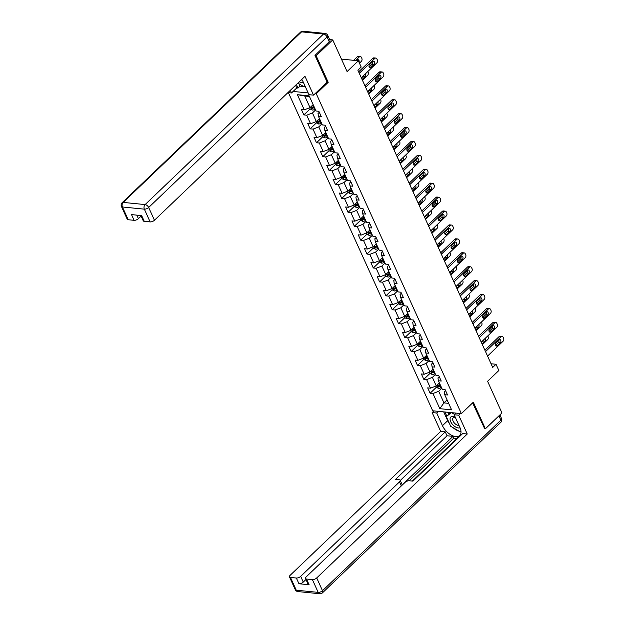 <?xml version="1.0" encoding="UTF-8"?>
<svg xmlns="http://www.w3.org/2000/svg" width="625" height="625" viewBox="0 0 625 625"><rect width="100%" height="100%" fill="white"/><g stroke="black" fill="none" stroke-linecap="round" stroke-linejoin="round"><path stroke-width="0.94" d="M288.398 92.648L432.711 410.789L461.375 413.633L316.273 93.742L315.102 93.633M484.328 428.695L485.375 428.805L501.953 412.953L487.586 381.281L498.859 370.508L496.031 364.258L491.047 363.766M329.656 39.594L332.727 39.898L347.094 71.562L358.367 60.789L341.445 59.109M327.039 82.219L328.203 82.336L316.148 55.75L315.102 55.648M316.148 55.75L332.727 39.898M293.102 91.445L308.164 92.938M445.57 390.602L444.273 391.844L444.719 394.688L447.547 394.969L445.117 389.617L442.289 389.336L438.406 380.773L441.234 381.047L438.805 375.695L435.977 375.414L432.094 366.852L434.922 367.133L432.492 361.781L429.664 361.5L425.781 352.938L428.609 353.219L426.18 347.867L423.352 347.586L419.469 339.023L422.297 339.305L419.867 333.953L417.039 333.672L413.156 325.109L415.984 325.383L413.555 320.031L410.727 319.75L406.844 311.188L409.672 311.469L407.242 306.117L404.414 305.836L400.531 297.273L403.359 297.555L400.93 292.203L398.102 291.922L394.219 283.359L397.047 283.641L394.617 278.289L391.789 278.008L387.906 269.445L390.734 269.727L388.305 264.367L385.477 264.094L381.594 255.523L384.422 255.805L381.992 250.453L379.164 250.172L375.281 241.609L378.109 241.891L375.68 236.539L372.852 236.258L368.969 227.695L371.797 227.977L369.367 222.625L366.539 222.344L362.656 213.781L365.484 214.062L363.055 208.711L360.227 208.43L356.344 199.867L359.172 200.141L356.742 194.789L353.914 194.508L350.031 185.945L352.859 186.227L350.43 180.875L347.602 180.594L343.719 172.031L346.547 172.312L344.117 166.961L341.289 166.68L337.406 158.117L340.234 158.398L337.805 153.047L334.977 152.766L331.094 144.203L333.922 144.477L331.492 139.125L328.664 138.852L324.781 130.281L327.609 130.562L325.18 125.211L322.352 124.93L318.469 116.367L321.297 116.648L318.867 111.297L316.039 111.016L309.164 95.852L297.383 94.688L304.758 96.023L310.016 107.617L313.141 104.633M444.719 394.688L451.602 409.852L439.82 408.68L432.945 393.516L430.117 393.234L436.422 387.211M297.383 94.688L304.266 109.852L301.438 109.57L303.867 114.922L306.695 115.203L310.578 123.766L307.75 123.484L310.18 128.836L313.008 129.117L316.891 137.68L314.062 137.398L316.492 142.75L319.32 143.031L323.203 151.594L320.375 151.312L322.805 156.672L325.633 156.945L329.516 165.516L326.688 165.234L329.117 170.586L331.945 170.867L335.828 179.43L333 179.148L335.43 184.5L338.258 184.781L342.141 193.344L339.312 193.062L341.742 198.414L344.57 198.695L348.453 207.258L345.625 206.977L348.055 212.328L350.883 212.609L354.766 221.172L351.938 220.898L354.367 226.25L357.195 226.531L361.078 235.094L358.25 234.812L360.68 240.164L363.508 240.445L367.391 249.008L364.562 248.727L366.992 254.078L369.82 254.359L373.703 262.922L370.875 262.641L373.305 267.992L376.133 268.273L380.016 276.836L377.188 276.555L379.617 281.914L382.445 282.188L386.328 290.758L383.5 290.477L385.93 295.828L388.758 296.109L392.641 304.672L389.812 304.391L392.242 309.742L395.07 310.023L398.953 318.586L396.125 318.305L398.555 323.656L401.383 323.938L405.266 332.5L402.438 332.219L404.867 337.578L407.695 337.852L411.578 346.422L408.75 346.141L411.18 351.492L414.008 351.773L417.891 360.336L415.062 360.055L417.492 365.406L420.32 365.688L424.203 374.25L421.375 373.969L423.805 379.32L426.633 379.602L430.516 388.164L427.688 387.883L430.117 393.234M358.367 60.789L361.195 67.031L357.883 70.203L492.711 367.43L496.031 364.258M438.406 380.773L437.961 377.93L439.258 376.688M439.391 382.945L436.266 385.938L432.383 377.375L435.508 374.383M430.516 388.164L436.266 385.938M426.633 379.602L432.383 377.375M432.094 366.852L431.648 364.008L432.945 362.773M433.078 369.031L429.953 372.023L426.07 363.461L429.195 360.469M424.203 374.25L429.953 372.023M420.32 365.688L426.07 363.461M425.781 352.938L425.336 350.094L426.633 348.859M426.766 355.117L423.641 358.102L419.758 349.539L422.883 346.555M417.891 360.336L423.641 358.102M414.008 351.773L419.758 349.539M419.469 339.023L419.023 336.18L420.32 334.938M420.453 341.203L417.328 344.188L413.445 335.625L416.57 332.633M411.578 346.422L417.328 344.188M407.695 337.852L413.445 335.625M413.156 325.109L412.711 322.266L414.008 321.023M414.141 327.281L411.016 330.273L407.133 321.711L410.258 318.719M405.266 332.5L411.016 330.273M401.383 323.938L407.133 321.711M406.844 311.188L406.398 308.344L407.695 307.109M407.828 313.367L404.703 316.359L400.82 307.797L403.945 304.805M398.953 318.586L404.703 316.359M395.07 310.023L400.82 307.797M400.531 297.273L400.086 294.43L401.383 293.195M401.516 299.453L398.391 302.445L394.508 293.875L397.633 290.891M392.641 304.672L398.391 302.445M388.758 296.109L394.508 293.875M394.219 283.359L393.773 280.516L395.07 279.273M395.203 285.539L392.078 288.523L388.195 279.961L391.32 276.969M386.328 290.758L392.078 288.523M382.445 282.188L388.195 279.961M387.906 269.445L387.461 266.602L388.758 265.359M388.891 271.617L385.766 274.609L381.883 266.047L385.008 263.055M380.016 276.836L385.766 274.609M376.133 268.273L381.883 266.047M381.594 255.523L381.148 252.68L382.445 251.445M382.578 257.703L379.453 260.695L375.57 252.133L378.695 249.141M373.703 262.922L379.453 260.695M369.82 254.359L375.57 252.133M375.281 241.609L374.836 238.766L376.133 237.531M376.266 243.789L373.141 246.781L369.258 238.211L372.383 235.227M367.391 249.008L373.141 246.781M363.508 240.445L369.258 238.211M368.969 227.695L368.523 224.852L369.82 223.617M369.953 229.875L366.828 232.859L362.945 224.297L366.07 221.312M361.078 235.094L366.828 232.859M357.195 226.531L362.945 224.297M362.656 213.781L362.211 210.938L363.508 209.695M363.641 215.953L360.516 218.945L356.633 210.383L359.758 207.391M354.766 221.172L360.516 218.945M350.883 212.609L356.633 210.383M356.344 199.867L355.898 197.023L357.195 195.781M357.328 202.039L354.203 205.031L350.32 196.469L353.445 193.477M348.453 207.258L354.203 205.031M344.57 198.695L350.32 196.469M350.031 185.945L349.586 183.102L350.883 181.867M351.016 188.125L347.891 191.117L344.008 182.555L347.133 179.562M342.141 193.344L347.891 191.117M338.258 184.781L344.008 182.555M343.719 172.031L343.273 169.188L344.57 167.953M344.703 174.211L341.578 177.195L337.695 168.633L340.82 165.648M335.828 179.43L341.578 177.195M331.945 170.867L337.695 168.633M337.406 158.117L336.961 155.273L338.258 154.031M338.391 160.297L335.266 163.281L331.383 154.719L334.508 151.727M329.516 165.516L335.266 163.281M325.633 156.945L331.383 154.719M331.094 144.203L330.648 141.359L331.945 140.117M332.078 146.375L328.953 149.367L325.07 140.805L328.195 137.812M323.203 151.594L328.953 149.367M319.32 143.031L325.07 140.805M324.781 130.281L324.336 127.438L325.633 126.203M325.766 132.461L322.641 135.453L318.758 126.891L321.883 123.898M316.891 137.68L322.641 135.453M313.008 129.117L318.758 126.891M318.469 116.367L318.023 113.523L319.32 112.289M319.453 118.547L316.328 121.539L312.445 112.969L315.57 109.984M310.578 123.766L316.328 121.539M306.695 115.203L312.445 112.969M304.266 109.852L310.016 107.617M328.203 82.336L316.273 93.742M485.375 428.805L473.312 402.219L461.375 413.633M309.453 96.492L304.758 96.023M447.086 399.898L443.953 402.883L448.648 403.352M441.82 388.297L438.695 391.289L443.953 402.883L439.82 408.68M432.945 393.516L438.695 391.289M303.867 114.922L310.172 108.891M310.18 128.836L316.484 122.812M316.492 142.75L322.797 136.727M322.805 156.672L329.109 150.641M329.117 170.586L335.422 164.555M335.43 184.5L341.734 178.477M341.742 198.414L348.047 192.391M348.055 212.328L354.359 206.305M354.367 226.25L360.672 220.219M360.68 240.164L366.984 234.141M366.992 254.078L373.297 248.055M373.305 267.992L379.609 261.969M379.617 281.914L385.922 275.883M385.93 295.828L392.234 289.797M392.242 309.742L398.547 303.719M398.555 323.656L404.859 317.633M404.867 337.578L411.172 331.547M411.18 351.492L417.484 345.461M417.492 365.406L423.797 359.383M423.805 379.32L430.109 373.297M359.289 73.297L374.789 58.469A2.195 1.547 95.7 0 1 375.812 58.07A2.195 1.547 95.7 0 1 376.922 58.984L377.328 59.883A2.195 1.547 95.7 0 1 376.812 62.93L361.305 77.75M375.812 58.07L373.875 57.883A2.195 1.547 -84.3 0 0 372.852 58.281L358.641 71.867M372.766 61.555A1.758 1.234 -84.3 0 1 373.586 61.234A1.758 1.234 -84.3 0 1 374.633 62.508A1.758 1.234 -84.3 0 1 374.062 64.414L370.875 67.453A1.758 1.234 -84.3 0 1 370.055 67.773A1.758 1.234 -84.3 0 1 369.016 66.5A1.758 1.234 -84.3 0 1 369.586 64.602L372.766 61.555M372.539 61.773A1.758 1.234 -84.3 0 1 372.125 64.219L369.172 67.047M309.656 107.758L310.219 109.008L312.172 110.055A2.906 1.312 -24.4 0 0 314.648 109.461L315.211 109.18M355.555 60.508L359.297 56.938A2.195 1.547 95.7 0 1 360.32 56.539A2.195 1.547 95.7 0 1 361.43 57.453L361.836 58.344A2.195 1.547 95.7 0 1 361.32 61.398L359.453 63.18M353.617 60.32L357.359 56.742A2.195 1.547 -84.3 0 1 358.383 56.344L360.32 56.539M357.18 60.672A1.758 1.234 95.7 0 0 357.047 60.242M313.953 106.414L313.391 106.695A2.906 1.312 155.6 0 1 311.586 107.273L312.07 108.344A2.906 1.312 -24.4 0 0 313.875 107.766L314.438 107.492M314.172 106.898L313.508 107.234A1.484 0.664 155.6 0 1 313.023 107.43L312.07 108.344M359.008 62.195A1.758 1.234 95.7 0 0 358.094 59.703A1.758 1.234 95.7 0 0 357.273 60.023L356.648 60.617M304.727 85.367L303.438 86.406L297.859 83.133M299.266 81.789A7.133 3.906 -133.7 0 0 303.359 82.359M301.211 79.922A4.883 2.68 -133.7 0 0 302.133 80.008M455.148 416.969A7.133 3.906 -133.7 0 0 450.07 418.844A7.133 3.906 -133.7 0 0 453.648 425.578A7.133 3.906 -133.7 0 0 460.039 427.758M455.438 417.602A4.883 2.68 -133.7 0 0 453.164 417.898A4.883 2.68 -133.7 0 0 452.648 419.148A4.883 2.68 -133.7 0 0 454.781 423.461A4.883 2.68 -133.7 0 0 458.969 425.391M460.961 431.125L460.117 431.805L450.688 426.273L446.32 416.641L450.852 412.586M446.32 416.641L451.281 412.633M451.578 412.656L454.523 414.391M298.891 83.742L299.992 86.164L298 88.07L296.766 87.945L291.523 92.953L287.953 92.602M291.523 92.953L290.336 90.328M329.242 41.75L327.055 36.93A3.289 1.484 -24.4 0 0 327.727 35.336L329.914 40.156A3.289 1.484 155.6 0 1 329.242 41.75L314.984 55.375L327.117 82.141L313.523 95.141L308.953 94.688L303.211 82.016A12.344 6.766 -133.7 0 0 301.75 79.414M313.523 95.141L304.984 76.312L154.453 220.242A3.289 1.484 155.6 0 1 150.141 221.914L144.25 221.328A3.289 1.484 155.6 0 1 143.242 220.789L140.867 215.539M299.992 86.164L305.336 86.695M136.82 215.141L138.414 218.648A3.289 1.484 155.6 0 1 134.102 220.32L128.219 219.734A3.289 1.484 155.6 0 1 127.211 219.195L121.422 206.438A3.289 1.484 -24.4 0 0 122.43 206.984L128.219 219.734M144.25 221.328L141.664 215.617L131.516 214.609L134.102 220.32M138.414 218.648L141.109 216.078M296.766 87.945L295.57 85.32M296.398 84.531L298 88.07M455.883 413.086L454.141 414.75L458.711 415.203L467.25 434.023L316.719 577.945L322.5 590.703L500.891 420.148L498.938 415.836M454.141 414.75L459.891 427.414A12.344 6.766 -133.7 0 1 459.703 435.469A12.344 6.766 -133.7 0 1 450.984 434.938A12.344 6.766 -133.7 0 1 442.461 425.688L436.711 413.023L432.141 412.57L440.68 431.391L445.25 431.844L395.516 479.398L399.156 479.758A3.289 1.484 -24.4 0 1 400.164 480.297A3.289 1.484 -24.4 0 1 399.492 481.891L300.68 576.359L303.273 582.07A3.289 1.484 155.6 0 1 298.953 583.742L309.102 584.742A3.289 1.484 155.6 0 1 308.094 584.203L305.508 578.492A3.289 1.484 -24.4 0 0 306.516 579.039L312.398 579.617A3.289 1.484 -24.4 0 0 316.719 577.945M456.883 438.445L453.805 438.141L453 436.359L447.031 435.766L445.25 431.844M459.133 436.969L458.5 436.906L412.312 481.062M305.508 578.492A3.289 1.484 -24.4 0 1 306.18 576.906L404.992 482.438A3.289 1.484 -24.4 0 1 409.305 480.766L412.945 481.125L462.68 433.57L467.25 434.023M460.453 413.539L458.711 415.203M433.883 410.906L432.141 412.57M438.453 411.359L436.711 413.023M440.68 431.391L290.141 575.312A3.289 1.484 -24.4 0 0 289.469 576.906A3.289 1.484 -24.4 0 0 290.477 577.445L296.367 578.031A3.289 1.484 -24.4 0 0 300.68 576.359M484.688 428.734L472.617 402.883M453 436.359L401.273 485.812L399.492 481.891M453.805 438.141L409.234 480.758M305.961 579.492L303.273 582.07M447.031 435.766L400.25 480.492M400.164 480.297L401.945 484.227A3.289 1.484 155.6 0 1 401.273 485.812M443.703 411.883L447.695 420.68A12.344 6.766 -133.7 0 0 449.656 424M452.992 427.625A12.344 6.766 -133.7 0 0 459.039 431.172M460.477 431.516A12.344 6.766 -133.7 0 0 461 431.578M444.945 412L446.828 416.156M447.93 412.297L448.82 414.258M365.602 87.211L381.102 72.391A2.195 1.547 95.7 0 1 382.125 71.984A2.195 1.547 95.7 0 1 383.234 72.906L383.641 73.797A2.195 1.547 95.7 0 1 383.125 76.844L367.617 91.672M382.125 71.984L380.188 71.797A2.195 1.547 -84.3 0 0 379.164 72.195L364.953 85.781M379.078 75.469A1.758 1.234 -84.3 0 1 379.898 75.156A1.758 1.234 -84.3 0 1 380.945 76.422A1.758 1.234 -84.3 0 1 380.375 78.328L377.188 81.367A1.758 1.234 -84.3 0 1 376.367 81.688A1.758 1.234 -84.3 0 1 375.328 80.414A1.758 1.234 -84.3 0 1 375.898 78.516L379.078 75.469M378.852 75.688A1.758 1.234 -84.3 0 1 378.438 78.133L375.484 80.961M371.914 101.125L387.414 86.305A2.195 1.547 95.7 0 1 388.438 85.906A2.195 1.547 95.7 0 1 389.547 86.82L389.953 87.711A2.195 1.547 95.7 0 1 389.438 90.766L373.93 105.586M388.438 85.906L386.5 85.711A2.195 1.547 -84.3 0 0 385.477 86.109L371.266 99.703M385.391 89.391A1.758 1.234 -84.3 0 1 386.211 89.07A1.758 1.234 -84.3 0 1 387.258 90.344A1.758 1.234 -84.3 0 1 386.688 92.242L383.5 95.289A1.758 1.234 -84.3 0 1 382.68 95.602A1.758 1.234 -84.3 0 1 381.641 94.336A1.758 1.234 -84.3 0 1 382.211 92.43L385.391 89.391M385.164 89.609A1.758 1.234 -84.3 0 1 384.75 92.047L381.797 94.875M315.969 121.68L316.531 122.93L318.484 123.969A2.906 1.312 -24.4 0 0 320.961 123.383L321.523 123.102M367.82 71.531L368.148 72.258A2.195 1.547 95.7 0 1 367.633 75.312L362.445 80.266M361.438 78.039L362.945 76.602A1.758 1.234 95.7 0 0 363.453 75.711M320.266 120.336L319.703 120.617A2.906 1.312 155.6 0 1 317.898 121.188L318.383 122.258A2.906 1.312 -24.4 0 0 320.188 121.688L320.75 121.406M320.484 120.82L319.82 121.148A1.484 0.664 155.6 0 1 319.336 121.344L318.383 122.258M362.086 79.461L364.883 76.789A1.758 1.234 95.7 0 0 365.141 74.086M322.281 135.594L322.844 136.844L324.797 137.891A2.906 1.312 -24.4 0 0 327.273 137.297L327.836 137.016M374.133 85.445L374.461 86.172A2.195 1.547 95.7 0 1 373.945 89.227L368.758 94.18M367.75 91.953L369.258 90.516A1.758 1.234 95.7 0 0 369.766 89.625M326.578 134.25L326.016 134.531A2.906 1.312 155.6 0 1 324.211 135.102L324.695 136.172A2.906 1.312 -24.4 0 0 326.5 135.602L327.062 135.32M326.797 134.734L326.133 135.062A1.484 0.664 155.6 0 1 325.648 135.258L324.695 136.172M368.398 93.383L371.195 90.703A1.758 1.234 95.7 0 0 371.453 88M378.227 115.039L393.727 100.219A2.195 1.547 95.7 0 1 394.75 99.82A2.195 1.547 95.7 0 1 395.859 100.734L396.266 101.625A2.195 1.547 95.7 0 1 395.75 104.68L380.242 119.5M394.75 99.82L392.812 99.625A2.195 1.547 -84.3 0 0 391.789 100.023L377.578 113.617M391.703 103.305A1.758 1.234 -84.3 0 1 392.523 102.984A1.758 1.234 -84.3 0 1 393.57 104.258A1.758 1.234 -84.3 0 1 393 106.156L389.812 109.203A1.758 1.234 -84.3 0 1 388.992 109.523A1.758 1.234 -84.3 0 1 387.953 108.25A1.758 1.234 -84.3 0 1 388.523 106.344L391.703 103.305M391.477 103.523A1.758 1.234 -84.3 0 1 391.062 105.969L388.109 108.789M384.539 128.961L400.039 114.133A2.195 1.547 95.7 0 1 401.062 113.734A2.195 1.547 95.7 0 1 402.172 114.648L402.578 115.539A2.195 1.547 95.7 0 1 402.062 118.594L386.555 133.414M401.062 113.734L399.125 113.547A2.195 1.547 -84.3 0 0 398.102 113.945L383.891 127.531M398.016 117.219A1.758 1.234 -84.3 0 1 398.836 116.898A1.758 1.234 -84.3 0 1 399.883 118.172A1.758 1.234 -84.3 0 1 399.312 120.078L396.125 123.117A1.758 1.234 -84.3 0 1 395.305 123.438A1.758 1.234 -84.3 0 1 394.266 122.164A1.758 1.234 -84.3 0 1 394.836 120.266L398.016 117.219M397.789 117.438A1.758 1.234 -84.3 0 1 397.375 119.883L394.422 122.703M390.852 142.875L406.352 128.047A2.195 1.547 95.7 0 1 407.375 127.648A2.195 1.547 95.7 0 1 408.484 128.562L408.891 129.461A2.195 1.547 95.7 0 1 408.375 132.508L392.867 147.336M407.375 127.648L405.438 127.461A2.195 1.547 -84.3 0 0 404.414 127.859L390.203 141.445M404.328 131.133A1.758 1.234 -84.3 0 1 405.148 130.812A1.758 1.234 -84.3 0 1 406.195 132.086A1.758 1.234 -84.3 0 1 405.625 133.992L402.438 137.031A1.758 1.234 -84.3 0 1 401.617 137.352A1.758 1.234 -84.3 0 1 400.578 136.078A1.758 1.234 -84.3 0 1 401.148 134.18L404.328 131.133M404.102 131.352A1.758 1.234 -84.3 0 1 403.688 133.797L400.734 136.625M328.594 149.508L329.156 150.758L331.109 151.805A2.906 1.312 -24.4 0 0 333.586 151.211L334.148 150.93M380.445 99.359L380.773 100.094A2.195 1.547 95.7 0 1 380.258 103.141L375.07 108.102M374.062 105.867L375.57 104.43A1.758 1.234 95.7 0 0 376.078 103.539M332.891 148.164L332.328 148.445A2.906 1.312 155.6 0 1 330.523 149.016L331.008 150.086A2.906 1.312 -24.4 0 0 332.812 149.516L333.375 149.234M333.109 148.648L332.445 148.984A1.484 0.664 155.6 0 1 331.961 149.172L331.008 150.086M374.711 107.297L377.508 104.625A1.758 1.234 95.7 0 0 377.766 101.922M334.906 163.422L335.469 164.672L337.422 165.719A2.906 1.312 -24.4 0 0 339.898 165.125L340.461 164.844M386.758 113.281L387.086 114.008A2.195 1.547 95.7 0 1 386.57 117.055L381.383 122.016M380.375 119.789L381.883 118.344A1.758 1.234 95.7 0 0 382.391 117.453M339.203 162.078L338.641 162.359A2.906 1.312 155.6 0 1 336.836 162.93L337.32 164A2.906 1.312 -24.4 0 0 339.125 163.43L339.688 163.148M339.422 162.562L338.758 162.898A1.484 0.664 155.6 0 1 338.273 163.094L337.32 164M381.023 121.211L383.82 118.539A1.758 1.234 95.7 0 0 384.078 115.836M341.219 177.336L341.781 178.586L343.734 179.633A2.906 1.312 -24.4 0 0 346.211 179.047L346.773 178.766M393.07 127.195L393.398 127.922A2.195 1.547 95.7 0 1 392.883 130.977L387.695 135.93M386.688 133.703L388.195 132.266A1.758 1.234 95.7 0 0 388.703 131.367M345.516 176L344.953 176.281A2.906 1.312 155.6 0 1 343.148 176.852L343.633 177.922A2.906 1.312 -24.4 0 0 345.438 177.352L346 177.07M345.734 176.484L345.07 176.812A1.484 0.664 155.6 0 1 344.586 177.008L343.633 177.922M387.336 135.125L390.133 132.453A1.758 1.234 95.7 0 0 390.391 129.75M397.164 156.789L412.664 141.969A2.195 1.547 95.7 0 1 413.688 141.57A2.195 1.547 95.7 0 1 414.797 142.484L415.203 143.375A2.195 1.547 95.7 0 1 414.687 146.43L399.18 161.25M413.688 141.57L411.75 141.375A2.195 1.547 -84.3 0 0 410.727 141.773L396.516 155.367M410.641 145.055A1.758 1.234 -84.3 0 1 411.461 144.734A1.758 1.234 -84.3 0 1 412.508 146.008A1.758 1.234 -84.3 0 1 411.938 147.906L408.75 150.953A1.758 1.234 -84.3 0 1 407.93 151.266A1.758 1.234 -84.3 0 1 406.891 149.992A1.758 1.234 -84.3 0 1 407.461 148.094L410.641 145.055M410.414 145.273A1.758 1.234 -84.3 0 1 410 147.711L407.047 150.539M347.531 191.258L348.094 192.508L350.047 193.555A2.906 1.312 -24.4 0 0 352.523 192.961L353.086 192.68M399.383 141.109L399.711 141.836A2.195 1.547 95.7 0 1 399.195 144.891L394.008 149.844M393 147.617L394.508 146.18A1.758 1.234 95.7 0 0 395.016 145.289M351.828 189.914L351.266 190.195A2.906 1.312 155.6 0 1 349.461 190.766L349.945 191.836A2.906 1.312 -24.4 0 0 351.75 191.266L352.312 190.984M352.047 190.398L351.383 190.727A1.484 0.664 155.6 0 1 350.898 190.922L349.945 191.836M393.648 149.039L396.445 146.367A1.758 1.234 95.7 0 0 396.703 143.664M403.477 170.703L418.977 155.883A2.195 1.547 95.7 0 1 420 155.484A2.195 1.547 95.7 0 1 421.109 156.398L421.516 157.289A2.195 1.547 95.7 0 1 421 160.344L405.492 175.164M420 155.484L418.062 155.289A2.195 1.547 -84.3 0 0 417.039 155.688L402.828 169.281M416.953 158.969A1.758 1.234 -84.3 0 1 417.773 158.648A1.758 1.234 -84.3 0 1 418.82 159.922A1.758 1.234 -84.3 0 1 418.25 161.82L415.062 164.867A1.758 1.234 -84.3 0 1 414.242 165.188A1.758 1.234 -84.3 0 1 413.203 163.914A1.758 1.234 -84.3 0 1 413.773 162.008L416.953 158.969M416.727 159.188A1.758 1.234 -84.3 0 1 416.312 161.633L413.359 164.453M353.844 205.172L354.406 206.422L356.359 207.469A2.906 1.312 -24.4 0 0 358.836 206.875L359.398 206.594M405.695 155.023L406.023 155.758A2.195 1.547 95.7 0 1 405.508 158.805L400.32 163.758M399.312 161.531L400.82 160.094A1.758 1.234 95.7 0 0 401.328 159.203M358.141 203.828L357.578 204.109A2.906 1.312 155.6 0 1 355.773 204.68L356.258 205.75A2.906 1.312 -24.4 0 0 358.062 205.18L358.625 204.898M358.359 204.312L357.695 204.641A1.484 0.664 155.6 0 1 357.211 204.836L356.258 205.75M399.961 162.961L402.758 160.289A1.758 1.234 95.7 0 0 403.016 157.578M409.789 184.617L425.289 169.797A2.195 1.547 95.7 0 1 426.312 169.398A2.195 1.547 95.7 0 1 427.422 170.312L427.828 171.203A2.195 1.547 95.7 0 1 427.312 174.258L411.812 189.078M426.312 169.398L424.375 169.203A2.195 1.547 -84.3 0 0 423.352 169.609L409.141 183.195M423.266 172.883A1.758 1.234 -84.3 0 1 424.086 172.562A1.758 1.234 -84.3 0 1 425.133 173.836A1.758 1.234 -84.3 0 1 424.563 175.734L421.375 178.781A1.758 1.234 -84.3 0 1 420.555 179.102A1.758 1.234 -84.3 0 1 419.516 177.828A1.758 1.234 -84.3 0 1 420.086 175.93L423.266 172.883M423.039 173.102A1.758 1.234 -84.3 0 1 422.625 175.547L419.672 178.367M360.156 219.086L360.719 220.336L362.672 221.383A2.906 1.312 -24.4 0 0 365.148 220.789L365.711 220.508M412.008 168.945L412.336 169.672A2.195 1.547 95.7 0 1 411.82 172.719L406.633 177.68M405.625 175.445L407.133 174.008A1.758 1.234 95.7 0 0 407.641 173.117M364.453 217.742L363.891 218.023A2.906 1.312 155.6 0 1 362.086 218.594L362.57 219.664A2.906 1.312 -24.4 0 0 364.375 219.094L364.938 218.812M364.672 218.227L364.008 218.562A1.484 0.664 155.6 0 1 363.523 218.758L362.57 219.664M406.273 176.875L409.07 174.203A1.758 1.234 95.7 0 0 409.328 171.5M416.102 198.539L431.602 183.711A2.195 1.547 95.7 0 1 432.625 183.312A2.195 1.547 95.7 0 1 433.734 184.227L434.141 185.125A2.195 1.547 95.7 0 1 433.625 188.172L418.125 203M432.625 183.312L430.688 183.125A2.195 1.547 -84.3 0 0 429.664 183.523L415.453 197.109M429.578 186.797A1.758 1.234 -84.3 0 1 430.398 186.477A1.758 1.234 -84.3 0 1 431.445 187.75A1.758 1.234 -84.3 0 1 430.875 189.656L427.688 192.695A1.758 1.234 -84.3 0 1 426.867 193.016A1.758 1.234 -84.3 0 1 425.828 191.742A1.758 1.234 -84.3 0 1 426.398 189.844L429.578 186.797M429.352 187.016A1.758 1.234 -84.3 0 1 428.938 189.461L425.984 192.289M366.469 233L367.031 234.25L368.984 235.297A2.906 1.312 -24.4 0 0 371.461 234.703L372.023 234.43M418.32 182.859L418.648 183.586A2.195 1.547 95.7 0 1 418.133 186.641L412.945 191.594M411.938 189.367L413.445 187.922A1.758 1.234 95.7 0 0 413.953 187.031M370.766 231.664L370.203 231.938A2.906 1.312 155.6 0 1 368.398 232.516L368.883 233.586A2.906 1.312 -24.4 0 0 370.688 233.008L371.25 232.734M370.984 232.141L370.32 232.477A1.484 0.664 155.6 0 1 369.836 232.672L368.883 233.586M412.586 190.789L415.383 188.117A1.758 1.234 95.7 0 0 415.641 185.414M422.414 212.453L437.914 197.633A2.195 1.547 95.7 0 1 438.938 197.227A2.195 1.547 95.7 0 1 440.047 198.148L440.453 199.039A2.195 1.547 95.7 0 1 439.938 202.086L424.438 216.914M438.938 197.227L437 197.039A2.195 1.547 -84.3 0 0 435.977 197.438L421.766 211.023M435.891 200.719A1.758 1.234 -84.3 0 1 436.711 200.398A1.758 1.234 -84.3 0 1 437.758 201.672A1.758 1.234 -84.3 0 1 437.188 203.57L434 206.609A1.758 1.234 -84.3 0 1 433.18 206.93A1.758 1.234 -84.3 0 1 432.141 205.656A1.758 1.234 -84.3 0 1 432.711 203.758L435.891 200.719M435.664 200.938A1.758 1.234 -84.3 0 1 435.25 203.375L432.297 206.203M372.781 246.922L373.344 248.172L375.297 249.211A2.906 1.312 -24.4 0 0 377.773 248.625L378.336 248.344M424.633 196.773L424.961 197.5A2.195 1.547 95.7 0 1 424.445 200.555L419.258 205.508M418.25 203.281L419.758 201.844A1.758 1.234 95.7 0 0 420.266 200.953M377.078 245.578L376.516 245.859A2.906 1.312 155.6 0 1 374.711 246.43L375.195 247.5A2.906 1.312 -24.4 0 0 377 246.93L377.562 246.648M377.297 246.062L376.633 246.391A1.484 0.664 155.6 0 1 376.148 246.586L375.195 247.5M418.898 204.703L421.695 202.031A1.758 1.234 95.7 0 0 421.953 199.328M428.727 226.367L444.227 211.547A2.195 1.547 95.7 0 1 445.25 211.148A2.195 1.547 95.7 0 1 446.359 212.062L446.766 212.953A2.195 1.547 95.7 0 1 446.25 216.008L430.75 230.828M445.25 211.148L443.313 210.953A2.195 1.547 -84.3 0 0 442.289 211.352L428.078 224.945M442.203 214.633A1.758 1.234 -84.3 0 1 443.023 214.312A1.758 1.234 -84.3 0 1 444.07 215.586A1.758 1.234 -84.3 0 1 443.5 217.484L440.312 220.531A1.758 1.234 -84.3 0 1 439.492 220.852A1.758 1.234 -84.3 0 1 438.453 219.578A1.758 1.234 -84.3 0 1 439.023 217.672L442.203 214.633M441.977 214.852A1.758 1.234 -84.3 0 1 441.563 217.297L438.609 220.117M379.094 260.836L379.656 262.086L381.609 263.133A2.906 1.312 -24.4 0 0 384.086 262.539L384.648 262.258M430.945 210.688L431.273 211.414A2.195 1.547 95.7 0 1 430.758 214.469L425.57 219.422M424.563 217.195L426.07 215.758A1.758 1.234 95.7 0 0 426.578 214.867M383.391 259.492L382.828 259.773A2.906 1.312 155.6 0 1 381.023 260.344L381.508 261.414A2.906 1.312 -24.4 0 0 383.312 260.844L383.875 260.562M383.609 259.977L382.945 260.305A1.484 0.664 155.6 0 1 382.461 260.5L381.508 261.414M425.211 218.625L428.008 215.953A1.758 1.234 95.7 0 0 428.266 213.242M435.039 240.281L450.539 225.461A2.195 1.547 95.7 0 1 451.562 225.062A2.195 1.547 95.7 0 1 452.672 225.977L453.078 226.867A2.195 1.547 95.7 0 1 452.562 229.922L437.063 244.742M451.562 225.062L449.625 224.867A2.195 1.547 -84.3 0 0 448.602 225.266L434.391 238.859M448.516 228.547A1.758 1.234 -84.3 0 1 449.336 228.227A1.758 1.234 -84.3 0 1 450.383 229.5A1.758 1.234 -84.3 0 1 449.812 231.398L446.625 234.445A1.758 1.234 -84.3 0 1 445.805 234.766A1.758 1.234 -84.3 0 1 444.766 233.492A1.758 1.234 -84.3 0 1 445.336 231.594L448.516 228.547M448.289 228.766A1.758 1.234 -84.3 0 1 447.875 231.211L444.922 234.031M385.406 274.75L385.969 276L387.922 277.047A2.906 1.312 -24.4 0 0 390.398 276.453L390.961 276.172M437.258 224.602L437.586 225.336A2.195 1.547 95.7 0 1 437.07 228.383L431.883 233.344M430.875 231.109L432.383 229.672A1.758 1.234 95.7 0 0 432.891 228.781M389.703 273.406L389.141 273.688A2.906 1.312 155.6 0 1 387.336 274.258L387.82 275.328A2.906 1.312 -24.4 0 0 389.625 274.758L390.188 274.477M389.922 273.891L389.258 274.227A1.484 0.664 155.6 0 1 388.773 274.422L387.82 275.328M431.523 232.539L434.32 229.867A1.758 1.234 95.7 0 0 434.578 227.164M441.352 254.203L456.852 239.375A2.195 1.547 95.7 0 1 457.875 238.977A2.195 1.547 95.7 0 1 458.984 239.891L459.391 240.789A2.195 1.547 95.7 0 1 458.875 243.836L443.375 258.656M457.875 238.977L455.938 238.789A2.195 1.547 -84.3 0 0 454.914 239.188L440.703 252.773M454.828 242.461A1.758 1.234 -84.3 0 1 455.648 242.141A1.758 1.234 -84.3 0 1 456.695 243.414A1.758 1.234 -84.3 0 1 456.125 245.32L452.938 248.359A1.758 1.234 -84.3 0 1 452.117 248.68A1.758 1.234 -84.3 0 1 451.078 247.406A1.758 1.234 -84.3 0 1 451.648 245.508L454.828 242.461M454.602 242.68A1.758 1.234 -84.3 0 1 454.188 245.125L451.234 247.953M391.719 288.664L392.281 289.914L394.234 290.961A2.906 1.312 -24.4 0 0 396.711 290.367L397.273 290.086M443.57 238.523L443.898 239.25A2.195 1.547 95.7 0 1 443.383 242.305L438.195 247.258M437.188 245.031L438.695 243.586A1.758 1.234 95.7 0 0 439.203 242.695M396.016 287.32L395.453 287.602A2.906 1.312 155.6 0 1 393.648 288.18L394.133 289.25A2.906 1.312 -24.4 0 0 395.938 288.672L396.5 288.398M396.234 287.805L395.57 288.141A1.484 0.664 155.6 0 1 395.086 288.336L394.133 289.25M437.836 246.453L440.633 243.781A1.758 1.234 95.7 0 0 440.891 241.078M447.664 268.117L463.164 253.297A2.195 1.547 95.7 0 1 464.188 252.891A2.195 1.547 95.7 0 1 465.297 253.812L465.703 254.703A2.195 1.547 95.7 0 1 465.188 257.75L449.688 272.578M464.188 252.891L462.25 252.703A2.195 1.547 -84.3 0 0 461.227 253.102L447.016 266.688M461.141 256.375A1.758 1.234 -84.3 0 1 461.961 256.062A1.758 1.234 -84.3 0 1 463.008 257.328A1.758 1.234 -84.3 0 1 462.437 259.234L459.25 262.273A1.758 1.234 -84.3 0 1 458.43 262.594A1.758 1.234 -84.3 0 1 457.391 261.32A1.758 1.234 -84.3 0 1 457.961 259.422L461.141 256.375M460.914 256.594A1.758 1.234 -84.3 0 1 460.5 259.039L457.547 261.867M398.031 302.586L398.594 303.836L400.547 304.875A2.906 1.312 -24.4 0 0 403.023 304.289L403.586 304.008M449.883 252.438L450.211 253.164A2.195 1.547 95.7 0 1 449.695 256.219L444.508 261.172M443.5 258.945L445.008 257.508A1.758 1.234 95.7 0 0 445.516 256.617M402.328 301.242L401.766 301.523A2.906 1.312 155.6 0 1 399.961 302.094L400.445 303.164A2.906 1.312 -24.4 0 0 402.25 302.594L402.812 302.312M402.547 301.727L401.883 302.055A1.484 0.664 155.6 0 1 401.398 302.25L400.445 303.164M444.148 260.367L446.945 257.695A1.758 1.234 95.7 0 0 447.203 254.992M453.977 282.031L469.477 267.211A2.195 1.547 95.7 0 1 470.5 266.812A2.195 1.547 95.7 0 1 471.609 267.727L472.016 268.617A2.195 1.547 95.7 0 1 471.5 271.672L456 286.492M470.5 266.812L468.562 266.617A2.195 1.547 -84.3 0 0 467.539 267.016L453.328 280.609M467.453 270.297A1.758 1.234 -84.3 0 1 468.273 269.977A1.758 1.234 -84.3 0 1 469.32 271.25A1.758 1.234 -84.3 0 1 468.75 273.148L465.562 276.195A1.758 1.234 -84.3 0 1 464.742 276.508A1.758 1.234 -84.3 0 1 463.703 275.242A1.758 1.234 -84.3 0 1 464.273 273.336L467.453 270.297M467.227 270.516A1.758 1.234 -84.3 0 1 466.812 272.953L463.859 275.781M404.344 316.5L404.906 317.75L406.867 318.797A2.906 1.312 -24.4 0 0 409.336 318.203L409.898 317.922M456.195 266.352L456.523 267.078A2.195 1.547 95.7 0 1 456.008 270.133L450.82 275.086M449.812 272.859L451.32 271.422A1.758 1.234 95.7 0 0 451.828 270.531M408.641 315.156L408.078 315.438A2.906 1.312 155.6 0 1 406.273 316.008L406.758 317.078A2.906 1.312 -24.4 0 0 408.562 316.508L409.125 316.227M408.859 315.641L408.195 315.969A1.484 0.664 155.6 0 1 407.711 316.164L406.758 317.078M450.461 274.289L453.258 271.609A1.758 1.234 95.7 0 0 453.516 268.906M460.289 295.945L475.789 281.125A2.195 1.547 95.7 0 1 476.813 280.727A2.195 1.547 95.7 0 1 477.922 281.641L478.328 282.531A2.195 1.547 95.7 0 1 477.812 285.586L462.312 300.406M476.813 280.727L474.875 280.531A2.195 1.547 -84.3 0 0 473.852 280.93L459.641 294.523M473.766 284.211A1.758 1.234 -84.3 0 1 474.586 283.891A1.758 1.234 -84.3 0 1 475.633 285.164A1.758 1.234 -84.3 0 1 475.063 287.062L471.875 290.109A1.758 1.234 -84.3 0 1 471.055 290.43A1.758 1.234 -84.3 0 1 470.016 289.156A1.758 1.234 -84.3 0 1 470.586 287.25L473.766 284.211M473.539 284.43A1.758 1.234 -84.3 0 1 473.125 286.875L470.172 289.695M410.656 330.414L411.219 331.664L413.18 332.711A2.906 1.312 -24.4 0 0 415.648 332.117L416.211 331.836M462.508 280.266L462.836 281A2.195 1.547 95.7 0 1 462.32 284.047L457.133 289.008M456.125 286.773L457.633 285.336A1.758 1.234 95.7 0 0 458.141 284.445M414.953 329.07L414.391 329.352A2.906 1.312 155.6 0 1 412.586 329.922L413.07 330.992A2.906 1.312 -24.4 0 0 414.875 330.422L415.438 330.141M415.172 329.555L414.508 329.891A1.484 0.664 155.6 0 1 414.023 330.078L413.07 330.992M456.773 288.203L459.57 285.531A1.758 1.234 95.7 0 0 459.828 282.828M466.602 309.867L482.102 295.039A2.195 1.547 95.7 0 1 483.125 294.641A2.195 1.547 95.7 0 1 484.234 295.555L484.641 296.445A2.195 1.547 95.7 0 1 484.125 299.5L468.625 314.32M483.125 294.641L481.187 294.445A2.195 1.547 -84.3 0 0 480.164 294.852L465.953 308.438M480.078 298.125A1.758 1.234 -84.3 0 1 480.898 297.805A1.758 1.234 -84.3 0 1 481.945 299.078A1.758 1.234 -84.3 0 1 481.375 300.984L478.188 304.023A1.758 1.234 -84.3 0 1 477.367 304.344A1.758 1.234 -84.3 0 1 476.328 303.07A1.758 1.234 -84.3 0 1 476.898 301.172L480.078 298.125M479.852 298.344A1.758 1.234 -84.3 0 1 479.437 300.789L476.484 303.609M416.969 344.328L417.531 345.578L419.492 346.625A2.906 1.312 -24.4 0 0 421.961 346.031L422.523 345.75M468.82 294.188L469.148 294.914A2.195 1.547 95.7 0 1 468.633 297.961L463.445 302.922M462.437 300.695L463.945 299.25A1.758 1.234 95.7 0 0 464.453 298.359M421.266 342.984L420.703 343.266A2.906 1.312 155.6 0 1 418.898 343.836L419.383 344.906A2.906 1.312 -24.4 0 0 421.188 344.336L421.75 344.055M421.484 343.469L420.82 343.805A1.484 0.664 155.6 0 1 420.336 344L419.383 344.906M463.086 302.117L465.883 299.445A1.758 1.234 95.7 0 0 466.141 296.742M472.914 323.781L488.414 308.953A2.195 1.547 95.7 0 1 489.438 308.555A2.195 1.547 95.7 0 1 490.547 309.469L490.953 310.367A2.195 1.547 95.7 0 1 490.438 313.414L474.937 328.242M489.438 308.555L487.5 308.367A2.195 1.547 -84.3 0 0 486.477 308.766L472.266 322.352M486.391 312.039A1.758 1.234 -84.3 0 1 487.211 311.719A1.758 1.234 -84.3 0 1 488.258 312.992A1.758 1.234 -84.3 0 1 487.688 314.898L484.5 317.938A1.758 1.234 -84.3 0 1 483.68 318.258A1.758 1.234 -84.3 0 1 482.641 316.984A1.758 1.234 -84.3 0 1 483.211 315.086L486.391 312.039M486.164 312.258A1.758 1.234 -84.3 0 1 485.75 314.703L482.797 317.531M423.281 358.242L423.844 359.492L425.805 360.539A2.906 1.312 -24.4 0 0 428.273 359.953L428.836 359.672M475.133 308.102L475.461 308.828A2.195 1.547 95.7 0 1 474.945 311.883L469.758 316.836M468.75 314.609L470.258 313.172A1.758 1.234 95.7 0 0 470.766 312.273M427.578 356.906L427.016 357.188A2.906 1.312 155.6 0 1 425.211 357.758L425.695 358.828A2.906 1.312 -24.4 0 0 427.5 358.258L428.062 357.977M427.797 357.391L427.133 357.719A1.484 0.664 155.6 0 1 426.648 357.914L425.695 358.828M469.398 316.031L472.195 313.359A1.758 1.234 95.7 0 0 472.453 310.656M479.227 337.695L494.727 322.875A2.195 1.547 95.7 0 1 495.75 322.477A2.195 1.547 95.7 0 1 496.859 323.391L497.266 324.281A2.195 1.547 95.7 0 1 496.75 327.336L481.25 342.156M495.75 322.477L493.813 322.281A2.195 1.547 -84.3 0 0 492.789 322.68L478.578 336.273M492.703 325.961A1.758 1.234 -84.3 0 1 493.523 325.641A1.758 1.234 -84.3 0 1 494.57 326.914A1.758 1.234 -84.3 0 1 494 328.812L490.812 331.859A1.758 1.234 -84.3 0 1 489.992 332.172A1.758 1.234 -84.3 0 1 488.953 330.898A1.758 1.234 -84.3 0 1 489.523 329L492.703 325.961M492.477 326.18A1.758 1.234 -84.3 0 1 492.062 328.617L489.109 331.445M429.594 372.164L430.156 373.414L432.117 374.461A2.906 1.312 -24.4 0 0 434.586 373.867L435.148 373.586M481.445 322.016L481.773 322.742A2.195 1.547 95.7 0 1 481.258 325.797L476.07 330.75M475.063 328.523L476.57 327.086A1.758 1.234 95.7 0 0 477.078 326.195M433.891 370.82L433.328 371.102A2.906 1.312 155.6 0 1 431.523 371.672L432.008 372.742A2.906 1.312 -24.4 0 0 433.812 372.172L434.375 371.891M434.109 371.305L433.445 371.633A1.484 0.664 155.6 0 1 432.961 371.828L432.008 372.742M475.711 329.945L478.508 327.273A1.758 1.234 95.7 0 0 478.766 324.57M485.539 351.609L501.039 336.789A2.195 1.547 95.7 0 1 502.062 336.391A2.195 1.547 95.7 0 1 503.172 337.305L503.578 338.195A2.195 1.547 95.7 0 1 503.062 341.25L487.563 356.07M502.062 336.391L500.125 336.195A2.195 1.547 -84.3 0 0 499.102 336.594L484.891 350.188M499.016 339.875A1.758 1.234 -84.3 0 1 499.836 339.555A1.758 1.234 -84.3 0 1 500.883 340.828A1.758 1.234 -84.3 0 1 500.312 342.727L497.125 345.773A1.758 1.234 -84.3 0 1 496.305 346.094A1.758 1.234 -84.3 0 1 495.266 344.82A1.758 1.234 -84.3 0 1 495.836 342.914L499.016 339.875M498.789 340.094A1.758 1.234 -84.3 0 1 498.375 342.539L495.422 345.359M435.906 386.078L436.469 387.328L438.43 388.375A2.906 1.312 -24.4 0 0 440.898 387.781L441.461 387.5M487.758 335.93L488.086 336.664A2.195 1.547 95.7 0 1 487.57 339.711L482.383 344.664M481.375 342.438L482.883 341A1.758 1.234 95.7 0 0 483.391 340.109M440.203 384.734L439.641 385.016A2.906 1.312 155.6 0 1 437.836 385.586L438.32 386.656A2.906 1.312 -24.4 0 0 440.125 386.086L440.688 385.805M440.422 385.219L439.758 385.547A1.484 0.664 155.6 0 1 439.273 385.742L438.32 386.656M482.023 343.867L484.82 341.195A1.758 1.234 95.7 0 0 485.078 338.484M372.852 58.281L374.789 58.469M374.062 64.414L372.125 64.219M370.875 67.453L369.312 67.297M359.297 56.938L357.359 56.742M310.727 106.945L312.125 110.031M313.875 107.766L314.648 109.461M312.664 105.094L313.391 106.695M327.727 35.336A3.289 3.289 0 0 0 325.055 33.422A3.289 2.32 -84.3 0 0 323.516 34.023A3.289 1.805 46.3 0 1 327.055 36.93L148.664 207.484A3.289 1.805 46.3 0 0 145.125 204.578L323.516 34.023L301.594 31.852L123.203 202.406L145.125 204.578A3.289 2.32 95.7 0 0 144.352 209.156L122.43 206.984A3.289 2.32 -84.3 0 1 123.203 202.406A3.289 1.805 46.3 0 0 122.141 202.703A3.289 3.289 0 0 0 121.422 206.438M150.141 221.914L144.352 209.156A3.289 1.484 -24.4 0 0 148.664 207.484L154.453 220.242M300.531 32.148A3.289 1.805 46.3 0 1 301.594 31.852A3.289 2.32 95.7 0 1 303.133 31.25A3.289 3.289 0 0 0 300.531 32.148L122.141 202.703M306.516 579.039L309.102 584.742M298.953 583.742L296.367 578.031M290.477 577.445L296.266 590.203L318.188 592.375L312.398 579.617M447.695 420.68L442.461 425.688M296.266 590.203A3.289 1.484 155.6 0 1 295.258 589.664A3.289 3.289 0 0 0 297.93 591.578A3.289 2.32 -84.3 0 1 296.266 590.203M318.188 592.375A3.289 2.32 95.7 0 0 319.852 593.75A3.289 3.289 0 0 0 322.453 592.852A3.289 1.805 46.3 0 0 322.5 590.703A3.289 1.484 155.6 0 1 318.188 592.375M499.906 414.906L501.562 418.562A3.289 1.484 155.6 0 1 500.891 420.148A3.289 1.805 46.3 0 1 500.844 422.297L322.453 592.852M379.164 72.195L381.102 72.391M380.375 78.328L378.438 78.133M377.188 81.367L375.625 81.219M385.477 86.109L387.414 86.305M386.688 92.242L384.75 92.047M383.5 95.289L381.938 95.133M317.039 120.859L318.438 123.945M320.188 121.688L320.961 123.383M318.977 119.008L319.703 120.617M362.945 76.602L364.883 76.789M323.352 134.773L324.75 137.859M326.5 135.602L327.273 137.297M325.289 132.922L326.016 134.531M369.258 90.516L371.195 90.703M391.789 100.023L393.727 100.219M393 106.156L391.062 105.969M389.812 109.203L388.25 109.047M398.102 113.945L400.039 114.133M399.312 120.078L397.375 119.883M396.125 123.117L394.562 122.961M404.414 127.859L406.352 128.047M405.625 133.992L403.688 133.797M402.438 137.031L400.875 136.875M329.664 148.688L331.062 151.781M332.812 149.516L333.586 151.211M331.602 146.836L332.328 148.445M375.57 104.43L377.508 104.625M335.977 162.602L337.375 165.695M339.125 163.43L339.898 165.125M337.914 160.75L338.641 162.359M381.883 118.344L383.82 118.539M342.289 176.523L343.688 179.609M345.438 177.352L346.211 179.047M344.227 174.672L344.953 176.281M388.195 132.266L390.133 132.453M410.727 141.773L412.664 141.969M411.938 147.906L410 147.711M408.75 150.953L407.188 150.797M348.602 190.438L350 193.523M351.75 191.266L352.523 192.961M350.539 188.586L351.266 190.195M394.508 146.18L396.445 146.367M417.039 155.688L418.977 155.883M418.25 161.82L416.312 161.633M415.062 164.867L413.5 164.711M354.914 204.352L356.312 207.438M358.062 205.18L358.836 206.875M356.852 202.5L357.578 204.109M400.82 160.094L402.758 160.289M423.352 169.609L425.289 169.797M424.563 175.734L422.625 175.547M421.375 178.781L419.812 178.625M361.227 218.266L362.625 221.359M364.375 219.094L365.148 220.789M363.164 216.414L363.891 218.023M407.133 174.008L409.07 174.203M429.664 183.523L431.602 183.711M430.875 189.656L428.938 189.461M427.688 192.695L426.125 192.539M367.539 232.188L368.938 235.273M370.688 233.008L371.461 234.703M369.477 230.336L370.203 231.938M413.445 187.922L415.383 188.117M435.977 197.438L437.914 197.633M437.188 203.57L435.25 203.375M434 206.609L432.438 206.461M373.852 246.102L375.25 249.187M377 246.93L377.773 248.625M375.789 244.25L376.516 245.859M419.758 201.844L421.695 202.031M442.289 211.352L444.227 211.547M443.5 217.484L441.563 217.297M440.312 220.531L438.75 220.375M380.164 260.016L381.562 263.102M383.312 260.844L384.086 262.539M382.102 258.164L382.828 259.773M426.07 215.758L428.008 215.953M448.602 225.266L450.539 225.461M449.812 231.398L447.875 231.211M446.625 234.445L445.062 234.289M386.477 273.93L387.875 277.023M389.625 274.758L390.398 276.453M388.414 272.078L389.141 273.688M432.383 229.672L434.32 229.867M454.914 239.188L456.852 239.375M456.125 245.32L454.188 245.125M452.938 248.359L451.375 248.203M392.789 287.852L394.188 290.938M395.938 288.672L396.711 290.367M394.727 286L395.453 287.602M438.695 243.586L440.633 243.781M461.227 253.102L463.164 253.297M462.437 259.234L460.5 259.039M459.25 262.273L457.688 262.125M399.102 301.766L400.5 304.852M402.25 302.594L403.023 304.289M401.039 299.914L401.766 301.523M445.008 257.508L446.945 257.695M467.539 267.016L469.477 267.211M468.75 273.148L466.812 272.953M465.562 276.195L464 276.039M405.414 315.68L406.812 318.766M408.562 316.508L409.336 318.203M407.352 313.828L408.078 315.438M451.32 271.422L453.258 271.609M473.852 280.93L475.789 281.125M475.063 287.062L473.125 286.875M471.875 290.109L470.312 289.953M411.727 329.594L413.125 332.688M414.875 330.422L415.648 332.117M413.664 327.742L414.391 329.352M457.633 285.336L459.57 285.531M480.164 294.852L482.102 295.039M481.375 300.984L479.437 300.789M478.188 304.023L476.625 303.867M418.039 343.508L419.438 346.602M421.188 344.336L421.961 346.031M419.977 341.656L420.703 343.266M463.945 299.25L465.883 299.445M486.477 308.766L488.414 308.953M487.688 314.898L485.75 314.703M484.5 317.938L482.938 317.781M424.352 357.43L425.75 360.516M427.5 358.258L428.273 359.953M426.289 355.578L427.016 357.188M470.258 313.172L472.195 313.359M492.789 322.68L494.727 322.875M494 328.812L492.062 328.617M490.812 331.859L489.25 331.703M430.664 371.344L432.062 374.43M433.812 372.172L434.586 373.867M432.602 369.492L433.328 371.102M476.57 327.086L478.508 327.273M499.102 336.594L501.039 336.789M500.312 342.727L498.375 342.539M497.125 345.773L495.563 345.617M436.977 385.258L438.375 388.344M440.125 386.086L440.898 387.781M438.914 383.406L439.641 385.016M482.883 341L484.82 341.195M325.055 33.422L303.133 31.25M289.469 576.906L295.258 589.664M297.93 591.578L319.852 593.75M500.844 422.297A3.289 3.289 0 0 0 501.562 418.562"/></g></svg>
